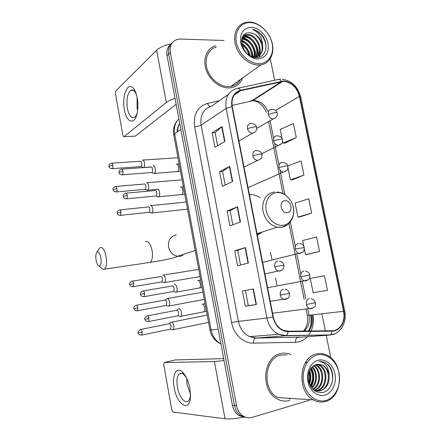 <?xml version="1.0" encoding="UTF-8"?>
<svg xmlns="http://www.w3.org/2000/svg" width="441" height="441" viewBox="0 0 441 441"><rect width="100%" height="100%" fill="white"/><g stroke="black" fill="none" stroke-linecap="round" stroke-linejoin="round"><path stroke-width="0.66" d="M260.173 197.711C257.23 195.865 254.154 194.773 250.94 194.442L249.358 194.36M170.783 44.238C167.525 46.906 166.279 50.709 167.051 55.649L232.407 405.323C233.333 409.838 235.472 413.228 238.824 415.488L244.639 417.296M172.437 42.628C169.162 45.302 167.916 49.127 168.694 54.094L234.474 405.516C235.406 410.053 237.556 413.46 240.924 415.731L246.767 417.55L240.924 415.731C237.556 413.46 235.406 410.053 234.474 405.516L168.694 54.094C167.916 49.127 169.162 45.302 172.437 42.628M215.666 45.743C207.094 48.063 202.606 58.51 205.908 69.083C209.122 79.672 219.442 88.101 228.708 87.946L231.15 87.742C236.701 86.673 240.505 83.415 242.572 77.969C240.505 83.415 236.701 86.673 231.15 87.742L228.708 87.946C219.442 88.101 209.122 79.672 205.908 69.083C202.606 58.51 207.094 48.063 215.666 45.743M280.564 353.616C262.935 356.703 260.085 390.577 277.202 398.934C281.286 401.139 285.454 401.641 289.704 400.445C285.454 401.641 281.286 401.139 277.202 398.934C260.085 390.577 262.935 356.703 280.564 353.616C284.092 352.772 287.56 353.092 290.961 354.575C287.56 353.092 284.092 352.772 280.564 353.616M283.662 81.37C291.562 82.269 296.81 87.279 299.417 96.408L343.572 311.324C345.761 320.899 340 330.877 332.117 330.728L288.072 331.213L282.913 330.105C277.913 327.635 274.699 323.247 273.282 316.936L232.231 106.612C231.15 98.111 233.978 92.792 240.703 90.653L283.662 81.37M283.585 80.99L240.565 90.267C233.669 92.45 230.775 97.902 231.878 106.623L272.929 317.013C275.327 326.164 280.382 331.042 288.094 331.649L332.145 331.147C340.226 331.296 346.124 321.065 343.886 311.258L299.726 96.403C297.058 87.048 291.677 81.91 283.585 80.99M307.603 254.374L319.51 251.497L316.566 237.043L302.647 240.538L303.783 246.166M285.129 143.082L296.291 137.531L293.441 123.552L280.233 129.373L282.025 138.259M292.537 179.779L303.943 175.099L301.065 160.959L287.83 165.948M300.029 216.873L311.682 213.086L308.772 198.786L295.095 203.081L297.918 217.077L300.15 216.862M330.761 357.706L326.235 335.32M325.32 330.8L321.875 313.777M274.638 80.251L270.283 58.714M224.017 40.467L180.562 39.062L176.852 39.58C171.659 41.691 169.493 46.007 170.353 52.518L236.569 405.709C237.506 410.273 239.667 413.697 243.046 415.979C245.968 417.798 249.016 418.255 252.208 417.351L309.339 400.307M256.408 304.538L245.328 306.23L242.412 291.016L253.393 288.91L256.408 304.538L256.067 304.588L253.057 288.976L253.393 288.91M232.65 181.466L222.374 186.328L219.557 171.632L229.733 166.389L232.65 181.466M224.916 141.412L214.894 147.277L212.115 132.747L222.038 126.512L224.916 141.412M248.393 263.023L237.583 265.796L234.706 250.758L245.411 247.583L248.393 263.023M240.472 222.005L229.932 225.831L227.087 210.963L237.528 206.746L240.472 222.005M327.426 290.343L324.449 275.724L310.282 278.414L313.171 292.725L327.426 290.343M227.087 210.963L230.092 210.622M232.809 224.789L230.092 210.605L237.528 206.746M234.706 250.758L237.705 250.306L245.411 247.583M212.115 132.747L215.12 132.609M217.628 145.673L215.114 132.581L222.038 126.512M219.557 171.632L222.562 171.389M225.175 185L222.562 171.367L229.733 166.389M245.328 306.23L248.322 305.635M242.412 291.016L253.057 288.976M245.411 290.459L248.327 305.635L256.067 304.588M311.682 213.086L297.918 217.077M303.943 175.099L290.415 179.873L287.973 167.767M290.415 179.873L292.659 179.774M296.291 137.531L282.995 143.071L282.598 141.103M282.995 143.071L285.25 143.082M319.51 251.497L305.503 254.694L304.362 249.055M305.503 254.694L307.719 254.358M240.532 265.041L237.705 250.301M124.384 109.66C121.479 95.488 128.188 80.201 133.976 89.099C135.448 91.254 136.545 94.242 137.256 98.067C138.127 103.15 138.116 108.023 137.234 112.676C134.874 125.503 126.462 122.967 124.384 109.66M136.445 94.594L135.128 92.097C133.695 90.124 132.228 89.567 130.734 90.433C127.355 93.674 126.247 99.699 127.399 108.503C128.948 115.641 131.302 118.585 134.444 117.345C135.541 116.628 136.44 115.211 137.145 113.089M137.586 110.548L137.068 108.271L137.074 97.136M171.108 43.857C164.443 45.34 159.631 47.463 156.671 50.23L115.829 90.896L115.443 93.575L122.879 135.304L123.949 136.704L135.266 136.148L176.146 104.302M175.027 98.321C171.13 99.572 168.242 100.95 166.356 102.444L123.987 136.671M135.266 136.148L134.841 136.197M258.702 63.708C268.266 63.879 274.418 54.425 272.147 43.62C270.019 32.816 260.003 22.987 250.46 22.574C240.885 21.995 234.143 31.3 236.426 42.518C238.564 53.73 249.171 63.702 258.702 63.708M258.349 65.064L260.818 64.899C269.936 63.554 274.925 53.383 272.069 42.628C269.313 31.862 259.264 22.502 249.738 22.067L245.19 22.519C236.756 24.63 232.407 34.999 235.742 45.671C238.989 56.36 249.231 65.036 258.349 65.064M216.283 47.022C208.224 49.172 203.996 58.962 207.077 68.879C210.076 78.807 219.745 86.739 228.444 86.601L230.803 86.403C235.103 85.604 238.322 83.299 240.472 79.479M241.822 38.698L242.87 38.703C250.135 38.88 257.131 49.816 254.237 57.181M241.707 39.205L242.23 39.221C249.281 39.425 256.21 49.745 253.74 57.181M242.451 36.983L245.444 36.609C253.531 36.741 260.681 49.987 256.067 56.955M242.274 37.369L244.799 37.138C252.682 37.27 259.804 49.965 255.631 57.043M262.66 45.065C260.625 37.909 256.419 33.847 250.03 32.882C235.726 31.102 241.64 57.898 255.951 57.556C266.16 58.317 269.434 43.736 261.75 34.856C259.016 31.818 255.929 29.966 252.495 29.299C258.613 32.171 262.004 37.424 262.66 45.065C263.36 51.454 261.078 55.434 255.813 57.01L253.426 57.165M243.024 35.997L245.885 34.63L248.051 34.492C256.927 34.641 264.098 50.048 257.693 56.398M242.952 36.101L245.229 35.164L247.401 35.026C256.078 35.164 263.255 50.037 257.307 56.569M241.685 43.918C246.056 46.382 248.691 50.235 249.584 55.478M241.889 44.883C245.483 47.215 247.781 50.572 248.785 54.949M241.486 40.925C247.599 42.082 253.095 49.866 252.169 56.762M241.47 41.581C247.914 44.067 251.287 49.05 251.59 56.531M250.03 32.882C259.501 33.058 266.596 50.109 258.795 55.787M251.414 27.331C243.294 27.948 239.722 33.053 240.698 42.65C242.341 51.217 250.422 58.857 257.737 58.901C265.736 58.014 269.192 52.876 268.106 43.494C266.474 35.17 258.735 27.612 251.414 27.331M252.495 29.299C260.118 30.82 266.943 40.555 265.851 49.089M259.876 46.575L260.289 54.182M260.201 54.601L259.369 57.098M243.36 35.539L249.766 37.981M242.103 37.81L247.379 40.175M241.525 40.429L245.031 42.353M249.204 53.537L249.771 55.594M244.033 35.308C252.015 36.074 259.694 46.68 258.04 55.511M257.924 56.134L257.566 57.49M242.219 37.513C249.871 38.814 256.767 48.62 255.477 57.071M241.563 40.076C248.608 43.218 252.428 48.879 253.024 57.049M241.585 43.295C246.133 46.173 249 50.357 250.185 55.836M243.592 49.16L245.516 51.933M96.072 259.942C96.766 263.498 97.792 265.543 99.159 266.072C100.95 265.769 101.54 263.045 100.917 257.908C99.567 252.318 98.056 250.653 96.386 252.908C95.714 254.628 95.609 256.976 96.072 259.942M96.965 252.054L100.008 247.644C102.516 246.662 104.545 249.716 106.094 256.805C106.97 263.029 106.463 267.147 104.567 269.159L103.282 269.473L101.243 267.786M287.284 212.7C293.673 212.198 291.154 199.69 284.875 200.683C278.431 201.085 280.956 213.775 287.284 212.7M257.329 235.218L262.472 231.927M257.318 235.141L259.595 232.854M151.098 166.924L143.579 167.464C144.45 166.643 144.725 165.083 144.416 162.779C143.926 160.623 143.209 159.725 142.272 160.1L142.256 160.111M142.515 167.277L141.092 166.604C141.721 166.009 141.919 164.879 141.693 163.22C141.34 161.654 140.822 161.009 140.15 161.274L111.805 163.164M140.569 166.643L140.905 166.687M141.092 166.604L112.257 168.649C112.835 168.049 113.006 166.896 112.775 165.188C112.427 163.589 111.937 162.927 111.314 163.198C107.747 164.917 109.329 165.81 108.982 166.34L108.999 166.411M146.655 189.994L147.729 190.159C148.578 189.36 148.849 187.838 148.534 185.595C148.033 183.395 147.305 182.458 146.346 182.789M144.703 189.393L145.227 189.343C145.839 188.77 146.032 187.668 145.806 186.041C145.442 184.454 144.918 183.776 144.229 184.013M150.828 212.865L151.913 213.014C152.735 212.237 152.994 210.754 152.685 208.56C152.178 206.338 151.439 205.363 150.464 205.622L150.37 205.677M148.871 212.297L149.394 212.242L149.946 209.023C149.582 207.419 149.047 206.708 148.347 206.895M163.545 282.433L164.625 282.521C165.375 281.81 165.595 280.437 165.298 278.403C164.78 276.116 164.008 274.997 162.983 275.052L162.735 275.173M161.555 281.97L162.056 281.887L162.536 278.905C162.167 277.251 161.61 276.441 160.877 276.474M167.905 305.988L168.92 306.015C169.642 305.326 169.857 303.987 169.559 302.002C169.035 299.693 168.253 298.524 167.216 298.507L166.907 298.651M165.844 305.514L166.334 305.42L166.792 302.515C166.417 300.845 165.855 300.001 165.105 299.985M172.299 329.697L173.247 329.675C173.941 329.003 174.145 327.696 173.853 325.761C173.324 323.429 172.53 322.217 171.472 322.123L171.114 322.277M170.165 329.223L170.645 329.124L171.075 326.29C170.695 324.604 170.127 323.727 169.366 323.655M153.242 173.208L154.411 173.407C156.472 172.255 155 164.344 153.005 165.844M151.285 172.58L151.864 172.536C152.514 171.924 152.724 170.772 152.492 169.079C152.123 167.453 151.572 166.781 150.85 167.062L121.909 169.146M157.553 196.631L158.732 196.807C160.761 195.655 159.245 187.894 157.261 189.228M155.59 196.041L156.164 195.986C156.798 195.391 157.002 194.266 156.77 192.618C156.395 190.975 155.838 190.269 155.1 190.501M175.165 292.025L176.312 292.091C178.197 290.95 176.532 283.679 174.559 284.395L174.256 284.544M173.131 291.551L173.671 291.457L174.173 288.431C173.782 286.722 173.192 285.873 172.409 285.889M179.708 316.34L180.782 316.346C182.629 315.205 180.931 308.038 178.958 308.606L178.594 308.772M177.596 315.855L178.125 315.75L178.599 312.807C178.203 311.076 177.607 310.194 176.813 310.155M174.134 387.507C171.753 375.352 176.268 366.19 182.304 371.939C185.837 375.401 188.368 380.886 189.889 388.389L190.473 396.834C189.812 413.03 176.747 404.728 174.134 387.507M186.438 377.761L184.018 374.712C182.249 373.169 180.689 372.904 179.338 373.918C177.039 376.201 176.4 380.605 177.42 387.143C178.93 396.338 184.801 404.143 188.191 401.084C189.498 399.97 190.275 397.865 190.518 394.756M190.512 394.271L187.094 384.673L186.648 378.191M224.039 360.573L214.42 361.565L164.25 362.502L163.738 364.635L171.781 409.81L173.087 412.076L225.037 418.785L214.42 361.565M243.371 417.197C235.406 418.696 229.298 419.226 225.037 418.785M175.38 359.922L223.681 358.643M326.169 400.389C335.618 397.578 341.455 384.635 338.964 372.761C336.615 360.843 326.511 352.524 317.079 355.016C307.609 357.326 301.153 370.291 303.667 382.661C306.037 395.075 316.759 403.377 326.169 400.389M325.717 401.404C343.66 396.906 343.941 361.802 326.505 354.983C323.126 353.462 319.697 353.131 316.219 353.991C298.899 357.122 296.506 391.52 313.474 399.915C317.492 402.12 321.577 402.616 325.717 401.404M289.417 398.973L290.939 398.438M287.124 354.878L280.845 355.071C264.297 357.998 261.689 389.789 277.758 397.573L313.474 399.915M317.14 364.316L319.571 365.109C328.705 369.034 327.812 388.273 317.542 390.539L316.318 390.787M315.91 390.831L314.846 390.858M316.732 364.398L318.771 365.115C327.895 369.034 326.996 388.24 316.737 390.5L315.916 390.687M315.508 390.748L314.78 390.814M329.107 374.745C328.065 370.142 325.794 366.923 322.294 365.093L316.357 364.487C310.012 366.94 307.438 372.557 308.639 381.344C311.28 389.579 316.059 393.278 322.983 392.435C333.131 390.395 336.075 372.645 328.33 364.939L324.714 362.353L319.069 361.355C325.061 362.237 328.407 366.703 329.107 374.745C329.829 382.777 327.057 388.091 320.783 390.682C318.551 391.305 316.263 391.051 313.926 389.916L313.055 389.414M318.374 364.205L321.996 365.093C331.158 369.034 330.27 388.367 319.973 390.649L314.091 390.318M309.251 371.3C310.707 375.341 310.668 379.271 309.135 383.086M308.882 372.386C309.814 375.677 309.786 378.869 308.794 381.95M310.751 368.461C314.312 374.332 314.224 380.219 310.497 386.123M310.376 369.029C313.408 374.552 313.336 380.043 310.161 385.5M312.278 366.692C317.763 371.361 318 383.251 311.842 388.086M311.892 367.072C316.87 371.796 317.079 382.771 311.511 387.661M313.849 365.506C321.439 369.586 321.61 385.39 313.138 389.464M313.452 365.76C320.513 370.043 320.717 384.833 312.807 389.171M315.469 364.74L316.379 365.137C325.282 368.968 324.703 387.606 314.714 390.279M315.056 364.894L315.585 365.142C324.284 368.897 324.025 387.011 314.317 390.103M318.126 360.264C310.861 362.083 305.966 372.028 307.89 381.476C309.709 390.958 317.884 397.33 325.105 395.081C332.36 392.97 336.891 383.036 334.978 373.88C333.17 364.69 325.364 358.307 318.126 360.264M320.061 361.295L324.477 362.359C331.472 365.435 334.78 377.474 330.959 385.572M305.001 363.202L307.564 361.918M311.109 367.976C314.301 374.337 314.224 380.589 310.872 386.74M309.411 370.909C310.784 375.28 310.751 379.497 309.306 383.571M311.329 367.7C314.742 374.244 314.659 380.693 311.076 387.044M309.615 370.44C311.219 375.131 311.181 379.679 309.499 384.067M167.051 55.649L170.353 52.518M232.407 405.323L236.569 405.709M178.875 118.91C175.099 122.697 173.699 127.653 174.669 133.777L180.854 129.483M173.798 135.222L174.669 133.777L211.134 329.978L218.185 329.245M209.96 329.956L211.134 329.978C212.501 336.428 215.77 341.091 220.941 343.969M179.752 123.585C178.236 125.894 177.558 128.585 177.712 131.666M270.504 252.39L271.849 259.225M275.575 278.166L276.931 285.057M311.44 321.489L311.092 321.55M299.417 96.408L275.559 110.448M267.93 111.419C264.854 104.55 260.157 100.923 253.845 100.542L232.038 105.41M312.961 314.786C313.926 320.552 313.314 325.943 311.125 330.959M310.927 331.384L308.457 335.425M307.471 336.599C305.034 339.267 302.162 341.014 298.871 341.836L295.498 342.277L253.47 343.137C243.564 343.55 233.686 334.366 231.624 322.569L194.624 126.821C193.169 114.412 197.474 106.606 207.535 103.403L219.403 100.713M304.29 335.485L304.626 335.287M309.064 330.982C312.096 326.323 313.104 320.96 312.074 314.885M238.19 88.233L277.455 79.634C278.85 78.884 280.145 79.419 281.352 81.232M310.679 315.045C311.396 319.207 311.247 323.264 310.232 327.205M272.929 317.013L266.877 318.027L226.161 108.387L231.878 106.623M288.094 331.649C287.824 333.617 287.146 334.917 286.055 335.557L285.327 335.766L278.723 334.339C272.571 331.246 268.619 325.811 266.877 318.027L238.416 321.379C240.014 328.65 243.746 333.721 249.606 336.599L255.918 337.922L299.373 337.15M228.399 94.413L211.426 106.298C203.367 108.899 199.933 115.178 201.124 125.128L226.161 108.387C224.838 97.792 228.377 91.177 236.778 88.542C238.096 87.792 239.358 88.365 240.565 90.267M332.145 331.147C331.875 333.038 331.169 334.295 330.017 334.912L285.327 335.766L255.328 338.093C254.066 338.914 253.448 340.595 253.47 343.137M304.196 331.037C308.507 327.172 310.122 321.902 309.047 315.232L343.572 311.324L344.002 315.006M334.487 333.903L329.245 335.116L297.443 337.404C296.109 338.197 295.459 339.824 295.498 342.277M343.886 311.258L344.686 310.938L300.696 97.031L299.726 96.403M258.669 96.336L259.11 96.562M194.624 126.821C197.32 126.622 199.486 126.06 201.124 125.128L238.416 321.379L231.624 322.569M207.535 103.403C208.262 105.311 209.221 106.369 210.412 106.573M307.316 315.249L309.047 315.232L307.824 309.141M305.828 299.169L302.223 281.193M300.823 274.197L296.749 253.856M295.299 246.624L290.354 221.95M284.886 194.663L279.914 169.846M278.988 165.215L274.556 143.099M273.635 138.507L270.079 120.757M281.485 81.607L251.75 100.802L249.683 101.287M240.703 90.653L234.138 95.179M240.147 222.121L237.208 206.89M232.33 181.62L229.425 166.571M224.607 141.594L221.735 126.732M248.062 263.112L245.086 247.688M166.356 102.444L156.671 50.23M148.374 262.643L150.122 262.384C152.283 260.394 152.939 256.403 152.084 250.4C150.497 243.581 148.281 240.665 145.453 241.668M182.976 255.389L180.209 256.298L177.502 256.276C172.762 255.207 169.768 252.081 168.528 246.905C167.944 240.273 170.529 236.26 176.279 234.866M283.177 225.285C290.426 224.364 295.073 215.941 293.282 207.331C291.6 198.709 283.899 191.818 276.667 192.607C269.412 193.268 264.418 201.653 266.221 210.522C267.908 219.398 275.956 226.332 283.177 225.285M274.374 191.978C266.568 193.571 262.665 199.183 262.654 208.825C264.104 218.582 268.927 224.717 277.119 227.225L281.419 227.391L287.113 225.009M256.75 128.386L273.277 118.927C278.073 116.744 277.157 115.062 277.202 113.188C277.213 112.736 276.513 112.521 275.107 112.543L268.288 114.302C269.115 117.185 270.78 118.728 273.277 118.927L275.52 117.863M277.152 112.968L276.325 111.242C275.73 111.093 276.606 109.671 271.27 109.429C268.949 109.831 267.957 111.457 268.288 114.302M111.755 168.677L112.257 168.649C108.282 168.032 109.489 166.726 108.982 166.34L112.775 165.188M261.8 153.749L278.31 145.403C281.391 143.937 282.758 142.796 282.416 141.969L282.532 139.626C282.56 139.24 281.871 139.08 280.459 139.141L273.602 140.833C274.363 143.579 275.934 145.1 278.31 145.403L280.708 144.405M276.672 135.817C274.291 136.23 273.266 137.906 273.602 140.833M115.884 191.962L116.385 191.923C112.394 191.377 113.585 190.06 113.067 189.636L116.887 188.555C116.518 186.896 116.011 186.207 115.366 186.482C111.81 188.268 113.414 189.145 113.067 189.636L113.078 189.696M145.227 189.343L116.385 191.923C116.948 191.339 117.113 190.214 116.887 188.555M248.553 187.408L283.381 172.078C286.6 170.761 288.061 169.647 287.758 168.727L287.907 166.274C287.945 165.959 287.262 165.849 285.862 165.948L278.96 167.569C279.66 170.182 281.132 171.687 283.381 172.078L285.928 171.169M282.014 162.42C279.638 162.894 278.618 164.614 278.96 167.569M120.046 215.412L120.542 215.362C116.545 214.894 117.697 213.532 117.179 213.097L121.021 212.077C120.641 210.363 120.112 209.646 119.445 209.927C115.939 211.741 117.521 212.612 117.179 213.097L117.19 213.146M149.394 212.242L120.542 215.362L121.021 212.077M262.632 262.373L298.899 253.321C304.097 252.55 303.744 250.51 304.108 250.119L304.284 247.495L295.283 249.071C295.834 251.309 297.036 252.726 298.899 253.321L300.293 253.388L301.732 252.776M298.303 243.504C295.933 244.165 294.93 246.023 295.283 249.071M133.606 283.64C133.171 281.738 132.587 280.934 131.853 281.226C128.403 283.232 130.045 284.059 129.687 284.462L133.606 283.64L133.193 286.678L162.056 281.887M132.713 286.749L133.193 286.678C129.119 286.407 130.222 284.93 129.687 284.462M305.37 271.05C307.575 271.358 309.058 272.67 309.83 274.997L300.812 276.672C301.324 278.8 302.443 280.184 304.18 280.823L305.828 280.928L307.052 280.426M303.821 270.961C301.457 271.695 300.453 273.596 300.812 276.672M137.862 307.829C137.405 305.861 136.804 305.023 136.049 305.315C132.62 307.41 134.279 308.171 133.915 308.579L137.862 307.829L137.465 310.789L166.334 305.42M136.997 310.866L137.465 310.789C133.331 310.547 134.477 309.086 133.915 308.579M311.17 298.772C313.314 299.196 314.731 300.519 315.425 302.73L306.385 304.499C306.859 306.517 307.906 307.868 309.516 308.546L311.401 308.689L312.404 308.298M309.384 298.64C307.019 299.439 306.021 301.39 306.385 304.499M142.145 332.183C141.671 330.149 141.048 329.278 140.271 329.576C138.226 331.004 137.526 332.106 138.176 332.867L142.145 332.183L141.77 335.066L170.645 329.124M141.313 335.154L141.77 335.066C137.62 334.89 138.728 333.379 138.176 332.867M121.843 174.823L122.389 174.785C118.32 174.206 119.517 172.844 118.998 172.425L122.94 171.251C122.57 169.581 122.047 168.892 121.369 169.184C117.73 170.976 119.351 171.902 118.998 172.425L119.015 172.497M238.934 140.944L252.478 133.27C256.607 131.991 256.618 129.334 256.684 129.174L256.656 127.432C256.668 126.98 255.912 126.776 254.391 126.821L247.478 128.579C248.277 131.446 249.948 133.011 252.478 133.27L255.008 132.113M250.72 123.524C248.233 123.915 247.153 125.602 247.478 128.579M176.835 171.692L177.646 171.61C178.644 170.711 178.952 169.068 178.561 166.681C178.015 164.631 177.238 163.804 176.24 164.195M151.864 172.536L122.389 174.785C122.995 174.162 123.177 172.982 122.94 171.251M126.137 198.852L126.688 198.803C122.604 198.312 123.767 196.895 123.248 196.465L127.212 195.363C126.826 193.627 126.28 192.915 125.58 193.213C121.97 195.054 123.601 195.964 123.248 196.465L123.26 196.526M244.033 167.078L257.511 160.408C260.631 159.146 262.075 158.043 261.844 157.095L262.026 154.526C262.053 154.152 261.309 154.003 259.788 154.091L252.831 155.778C253.564 158.495 255.124 160.039 257.511 160.408L258.002 160.403M256.061 150.579C253.575 151.043 252.5 152.773 252.831 155.778M181.229 194.679L181.968 194.564C182.938 193.687 183.23 192.083 182.844 189.757C182.293 187.679 181.505 186.808 180.485 187.133M156.164 195.986L126.688 198.803C127.273 198.196 127.449 197.05 127.212 195.363M144.615 293.546C144.146 291.545 143.518 290.707 142.724 291.027C139.224 293.111 140.899 293.927 140.536 294.362L144.615 293.546L144.179 296.633L173.671 291.457M279.451 261.122C281.871 261.607 283.37 262.941 283.943 265.113L274.677 266.799C275.195 268.971 276.358 270.388 278.166 271.05L279.864 271.165L281.336 270.537M277.863 261.022C275.388 261.745 274.33 263.668 274.677 266.799M198.753 288.133L199.541 287.995C200.396 287.207 200.638 285.751 200.264 283.635C199.69 281.457 198.858 280.399 197.777 280.454M143.656 296.716L144.179 296.633C139.957 296.385 141.098 294.88 140.536 294.362M149.041 318.534C148.551 316.462 147.9 315.591 147.09 315.91C144.995 317.355 144.279 318.474 144.935 319.278L149.041 318.534L148.628 321.539L178.125 315.75M285.283 289.34C287.394 289.743 288.816 291.082 289.539 293.353L280.255 295.128C280.73 297.184 281.805 298.563 283.48 299.263L285.443 299.428L286.672 298.921M283.425 289.197C280.956 289.985 279.897 291.964 280.255 295.128M203.24 311.914L204.012 311.765C204.833 310.999 205.065 309.576 204.69 307.509C204.111 305.304 203.273 304.202 202.171 304.185M148.121 321.632L148.628 321.539C144.405 321.373 145.502 319.813 144.935 319.278M175.535 359.884L164.25 362.502M249.49 195.054L250.94 194.442M238.824 415.488L243.046 415.979M220.947 344.024C215.059 341.229 211.399 336.56 209.971 330.011L173.743 134.913C172.734 128.518 174.454 123.226 178.897 119.037M179.735 123.524C177.921 125.972 177.056 128.816 177.139 132.063M311.12 314.995C312.107 320.993 311.203 326.323 308.402 330.987M300.542 337.073L255.328 338.093L249.606 336.599L278.723 334.339L286.055 335.557L330.017 334.912C340.292 334.476 347.332 322.487 344.697 310.982M280.349 79.237L279.153 79.352M282.168 79.237C291.633 80.709 297.796 86.568 300.652 96.805M282.598 81.425L252.825 100.614C258.459 101.673 259.231 103.222 260.526 104.082C262.378 106.386 261.932 103.844 266.375 112.35M303.463 331.042C307.052 327.068 308.342 321.825 307.327 315.315L306.137 309.356M304.147 299.417L288.96 223.51M282.968 193.571L268.569 121.622M135.128 92.097L133.976 89.099M130.734 90.433L133.408 90.411M135.222 136.181L123.949 136.704M230.803 86.403L260.818 64.899M242.638 37.281L243.283 36.752M245.229 35.164L245.885 34.63M255.163 57.495L255.813 57.01M99.159 266.072L103.282 269.473M195.192 250.444L177.502 256.276C174.807 258.15 160.089 260.885 150.122 262.384L104.567 269.159M277.257 192.017C280.283 192.254 283.105 193.329 285.724 195.247M292.438 204.326C296.324 214.133 291.225 225.654 281.909 227.154L277.119 227.225L257.031 233.675M177.982 157.751L143.005 160.05M276.86 135.811C280.261 136.076 282.135 137.289 282.494 139.444M157.112 189.31L147.729 190.159M182.078 179.801L147.046 182.75M145.039 189.432L147.465 190.275M115.856 186.444L144.201 184.029M282.488 162.42C285.84 162.905 287.631 164.14 287.874 166.125M187.524 209.128L151.913 213.014M186.196 201.989L151.103 205.6M149.207 212.33L151.649 213.13M119.935 209.877L148.281 206.934M299.599 243.559C302.102 243.934 303.656 245.229 304.279 247.451M200.054 276.612L164.625 282.521M161.869 281.975L164.361 282.653M198.715 269.396L163.435 275.063M132.322 281.149L160.689 276.568M204.288 299.411L168.92 306.015M166.152 305.514L168.66 306.148M267.577 287.703L304.18 280.823C307.829 280.327 309.698 279.131 309.791 277.235L309.836 275.002M202.937 292.146L167.597 298.524M164.719 300.255L166.676 298.882M136.506 305.233L164.884 300.089M208.549 322.371L173.247 329.675M170.458 329.218L172.988 329.807M272.56 313.242L309.516 308.546C313.209 308.22 315.144 307.112 315.326 305.216L315.431 302.758M207.193 315.045L171.781 322.145M168.942 323.937L170.888 322.509M140.718 329.482L169.107 323.766M250.769 123.524C254.187 123.656 256.138 124.886 256.612 127.217M177.05 164.129L179.118 163.87M180.49 171.273L154.411 173.407M151.66 172.624L154.124 173.528M256.43 150.579C259.771 150.932 261.629 152.189 261.987 154.356M181.234 187.089L183.373 186.797M184.751 194.205L158.732 196.807M155.96 196.08L158.44 196.934M126.12 193.164L155.05 190.529M198.235 280.465L200.688 280.018M202.083 287.549L176.312 292.091M173.467 291.562L176.025 292.234M143.237 290.939L172.188 285.994M264.898 273.982L278.166 271.05C279.969 271.171 281.474 270.669 282.692 269.539L283.701 267.996L283.949 265.135M202.551 304.202L205.087 303.711M206.493 311.302L180.782 316.346M177.921 315.855L180.501 316.489M176.372 310.453L178.346 309.025M147.586 315.817L176.549 310.271M270.234 301.319L283.48 299.263C287.306 298.8 289.202 297.89 289.169 296.534L289.544 293.364M184.018 374.712L182.304 371.939M179.338 373.918L181.604 373.367M190.523 394.993L190.473 396.834M313.584 389.899L313.926 389.916M315.585 365.142L316.379 365.137M318.771 365.115L319.571 365.109M321.996 365.093L322.294 365.093"/></g></svg>
